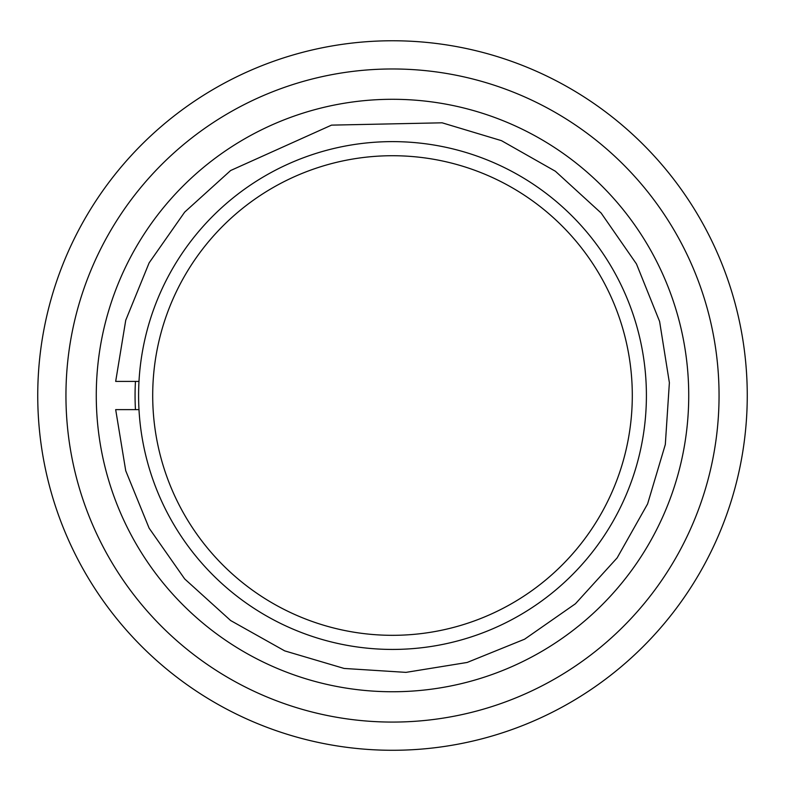 <?xml version="1.0" encoding="UTF-8"?>
<svg xmlns="http://www.w3.org/2000/svg" width="785" height="785" viewBox="0 0 785 785"><rect width="100%" height="100%" fill="white"/><g stroke="black" fill="none" stroke-linecap="round" stroke-linejoin="round"><path stroke-width="1.18" d="M138.984 381.412A253.908 253.908 0 0 0 138.984 409.623L115.68 409.623L125.737 470.784L149.13 528.177L184.691 578.938L230.643 620.533L284.69 650.873L344.124 668.447L405.973 672.372L467.153 662.462L524.606 639.196L575.444 603.753L617.138 557.89L647.605 503.911L665.317 444.516L669.379 382.678L659.606 321.477L636.478 263.966L601.143 213.049L555.387 171.248L501.478 140.662L442.122 122.813L331.525 125.129L230.643 170.512L184.691 212.097L149.13 262.857L125.737 320.251L115.68 381.412L138.984 381.412M392.5 649.431A253.908 253.908 0 0 0 612.388 268.568A253.908 253.908 0 0 0 172.612 268.568A253.908 253.908 0 0 0 392.5 649.431M392.5 635.32A239.798 239.798 0 0 1 184.828 275.623A239.798 239.798 0 0 1 600.172 275.623A239.798 239.798 0 0 1 392.5 635.32M392.5 40.761A354.761 354.761 0 0 0 85.271 572.903A354.761 354.761 0 0 0 699.729 572.903A354.761 354.761 0 0 0 392.5 40.761A354.761 354.761 0 0 0 85.271 572.903A354.761 354.761 0 0 0 699.729 572.903A354.761 354.761 0 0 0 392.5 40.761M392.5 68.972A326.55 326.55 0 0 1 675.306 558.792A326.55 326.55 0 0 1 109.694 558.792A326.55 326.55 0 0 1 392.5 68.972M392.5 99.293A296.22 296.22 0 0 0 135.962 543.632A296.22 296.22 0 0 0 649.038 543.632A296.22 296.22 0 0 0 392.5 99.293M135.452 381.412A257.431 257.431 0 0 0 135.452 409.623"/></g></svg>
